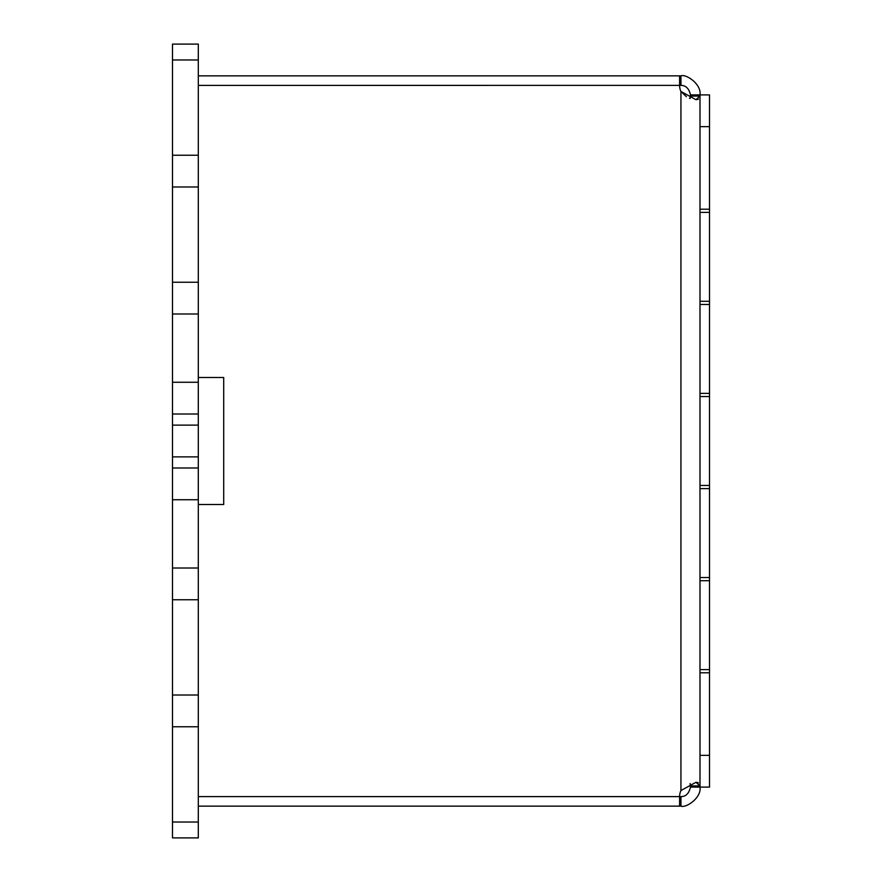 <?xml version="1.0" encoding="UTF-8"?>
<svg xmlns="http://www.w3.org/2000/svg" width="882" height="882" viewBox="0 0 882 882"><rect width="100%" height="100%" fill="white"/><g stroke="black" fill="none" stroke-linecap="round" stroke-linejoin="round"><path stroke-width="1.32" d="M198.307 59.976L172.486 59.976L172.486 44.1L198.307 44.1L198.307 313.992L172.486 313.992L172.486 414.011L198.307 414.011L198.307 456.876L172.486 456.876L172.486 499.741L198.307 499.741L198.307 726.768L172.486 726.768L172.486 822.024L198.307 822.024L198.307 726.768M198.307 695.016L172.486 695.016L172.486 726.768M198.307 599.76L172.486 599.76L172.486 695.016M198.307 568.008L172.486 568.008L172.486 599.76M172.486 456.876L172.486 425.124L198.307 425.124M172.486 313.992L172.486 282.24L198.307 282.24M198.307 186.984L172.486 186.984L172.486 155.232L198.307 155.232M172.486 822.024L172.486 837.9L198.307 837.9L198.307 822.024M198.307 313.992L198.307 382.259L172.486 382.259L172.486 425.124M198.307 456.876L198.307 467.989L172.486 467.989L172.486 568.008M172.486 59.976L172.486 155.232M172.486 186.984L172.486 282.24M198.296 414.011L198.296 382.259M198.296 467.989L198.296 499.741M680.937 75.852L680.937 85.378L198.307 85.4L679.592 85.378L679.592 75.852L680.937 75.852C686.317 73.768 701.719 84.418 699.988 94.903L699.988 787.097C701.719 797.571 686.317 808.232 680.937 806.148L680.937 796.622C685.887 796.589 689.062 793.414 690.463 787.097L690.132 783.514L690.463 785.928L699.988 785.928L695.92 782.312L680.937 790.548A14.288 14.288 0 0 0 679.592 796.6L198.307 796.6L680.937 796.622M680.937 85.378C685.887 85.411 689.062 88.586 690.463 94.903L690.132 98.486L689.492 98.233M698.445 782.808L696.559 782.334M690.463 96.072L699.988 96.072L695.942 99.688L680.937 91.452L686.383 96.667M696.559 99.666L698.445 99.192M223.708 504.504L223.708 377.496L223.708 504.504L198.307 504.504M679.592 75.852L198.307 75.852M679.592 85.4A14.288 14.288 0 0 0 680.937 91.452L680.937 790.548M198.307 377.496L223.708 377.496M198.307 806.148L680.937 806.148M679.592 806.148L679.592 796.622M699.988 126.655L709.514 126.655L709.514 94.903L690.463 94.903M699.988 672.79L709.514 672.79L709.514 787.097L690.463 787.097M699.988 577.534L709.514 577.534L709.514 485.453L699.988 485.453M699.988 488.628L709.514 488.628M699.988 393.372L709.514 393.372L709.514 301.291L699.988 301.291M699.988 304.466L709.514 304.466M699.988 209.21L709.514 209.21L709.514 301.291M699.988 396.547L709.514 396.547L709.514 393.372M709.514 396.547L709.514 485.453M699.988 580.709L709.514 580.709L709.514 577.534M709.514 580.709L709.514 669.614L699.988 669.614M709.514 672.79L709.514 669.614M709.514 126.655L709.514 209.21M699.988 212.386L709.514 212.386M699.988 755.345L709.514 755.345"/></g></svg>
